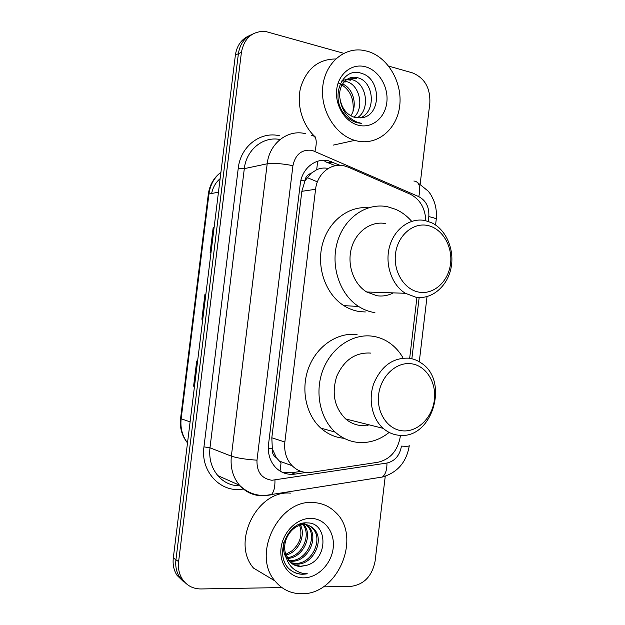 <?xml version="1.0" encoding="UTF-8"?>
<svg xmlns="http://www.w3.org/2000/svg" width="625" height="625" viewBox="0 0 625 625"><rect width="100%" height="100%" fill="white"/><g stroke="black" fill="none" stroke-linecap="round" stroke-linejoin="round"><path stroke-width="0.94" d="M425.812 220.695C425.18 208.023 419.938 199.156 410.078 194.109L348.398 167.211L344.164 165.828C331.016 162.547 317.188 173.68 315.578 189.289L284.859 442.008C283.922 451.539 286.352 459.445 292.148 465.734C297.594 471.094 304.039 473.281 311.492 472.297L377.984 462.25C390.344 459.297 397.805 450.617 400.367 436.227M276.367 457.719L272.242 448.664C271.922 452.758 273.289 455.773 276.367 457.719L281.055 462.883L280.055 471.086M328.25 168.445C324.234 167.633 320.383 168.047 316.695 169.695L310.953 173.406C307.539 174.469 305.5 177 304.836 181.008L300.922 180.25M304.836 181.008L310.953 173.406M304.773 181.508L301.844 191.32L271.82 437.789L272.305 448.164M409.664 358.312L416.937 297.391M340.016 165.32L328.648 160.836C315.578 157.562 301.852 168.492 300.266 183.867L268.531 444.305C267.617 453.523 269.945 461.219 275.523 467.391C280.977 472.859 287.477 475.094 295.031 474.109L305.992 472.461M388.68 66.102L412.398 72.852C424.633 77.891 430.445 87.984 429.844 103.133L420.172 184.047M281.859 587.57L200.938 588.953C193.047 588.914 186.867 585.68 182.391 579.242C179.125 574.133 177.867 568.258 178.609 561.625L241.422 52.32C244.211 38.25 252.094 31.25 265.062 31.328L343.75 53.305M385.25 476.242L375.117 561.078C372.094 576.188 363.992 584.625 350.812 586.391L323.195 586.859M183.703 581.852L177.055 575.375C173.82 570.32 172.57 564.523 173.305 557.969L235.391 55.055L238.391 53.695C239.891 44.008 244.648 37.477 252.656 34.086C244.648 37.477 239.891 44.008 238.391 53.695L175.938 559.781L238.391 53.695L241.422 52.32M186.398 583.812L179.703 577.297C176.453 572.219 175.203 566.375 175.938 559.781C175.203 566.375 176.453 572.219 179.703 577.297L186.398 583.812M300.969 471.375L291.531 472.789L282.07 472.188M324.953 161.555L335.508 165.68M194.492 386.383L193.602 386.188L194.484 386.422M197.594 361.242L196.703 361.055L193.602 386.188M214.109 227.422L213.195 227.461L210.109 252.453L211.023 252.414M214.117 227.367L213.195 227.461M204.961 294.172L205.867 294.219L204.961 294.172L201.867 319.234L202.766 319.328M211.664 193.352C212.93 187.312 215.75 182.406 220.133 178.633M235.391 55.055C236.883 45.438 241.609 38.938 249.578 35.562M356.703 140.891L354.766 140.375C335.5 134.852 320.562 110.812 322.672 87.555C324.555 64.242 342.992 47.391 362.492 50.211L367.531 51.273C388.008 57.117 402.641 82.602 399.695 105.938C397.039 129.344 377.32 145.859 356.703 140.891M315.75 137.367C302.578 125.812 296.164 104.82 300.695 87.297C306.727 68.617 318.391 59.18 335.68 58.969M360.133 117.898C376.516 112.141 374.047 81.836 358.117 77.875L356.781 77.539C346.602 75.219 337.477 86.172 340.062 99.031C341.906 108.758 346.891 114.922 355.008 117.508L360.523 117.859C381.758 117.039 381.539 78.875 361.961 73.523C342.438 65.648 329.133 97.648 345.047 114.891C348.547 118.898 352.586 121.523 357.172 122.758L361.68 123.414L357.164 122.18C347.234 117.805 341.539 110.086 340.062 99.031M357.141 117.891C370.695 109.922 366.805 83.32 352.297 79.758L347.297 79.195M354.031 117.234C364.703 107.609 359.641 84.82 346.586 81.602L344.781 81.188M350.781 115.797C358 105.477 353.25 88.219 342.555 83.977M356.648 78.352L349.359 78.156M350.859 80.227L346.641 79.625M346.523 79.273L341.719 80.969M345.172 82.055L344.195 81.805M343.953 81.078L341.672 81.047M365.648 66.836C379.023 70.516 388.758 87.188 386.805 102.539C385.055 117.945 372.016 128.656 358.586 125.281C345.141 122.133 334.688 105.227 336.719 89.352C338.555 73.422 352.312 62.93 365.648 66.836M338.625 83.094C349.414 88.406 354.219 97.789 353.031 111.227M419.5 292.227C404.711 290.109 393.211 272.078 395.508 253.883C397.578 235.648 412.812 222.375 427.461 225.445C442.148 228.258 452.742 246.078 450.562 263.594C448.586 281.141 434.258 294.617 419.5 292.227M415.953 297.258L405.328 293.281C391.727 284.945 384.617 264.234 389.562 246.523C394.391 228.758 410.211 217.461 425.102 220.547L431.773 222.797C446.453 229.844 454.852 250.195 450.953 268.398C447.195 286.648 431.703 299.711 415.953 297.258M385.602 223.578C371.266 220.703 356.086 231.352 351.484 248.039C346.766 264.68 353.617 284.141 366.711 291.992L376.938 295.742C382.648 296.547 388.117 295.594 393.336 292.875M374.906 312.609C369.18 311.789 363.75 309.75 358.617 306.469C339.773 294.547 330.188 265.898 337.453 241.695C344.547 217.422 366.875 202.383 387.617 206.766L395.742 209.352C401.789 212.047 407.102 216.039 411.688 221.336M365.336 311.969L359.828 311.609C354.188 310.805 348.844 308.812 343.797 305.617C325.875 294.336 316.336 267.836 322.328 244.664C328.188 221.453 348.383 205.719 368.406 207.781M402.961 430.867C387.984 429.953 376.336 412.93 378.641 394.625C380.727 376.297 396.133 361.852 410.969 363.719C425.844 365.328 436.586 382.219 434.383 399.828C432.406 417.461 417.914 432.039 402.961 430.867M399.477 435.305C393.438 434.836 388.008 432.523 383.188 428.352C371.992 418.594 367.961 399.234 373.938 383.117C381.5 365.875 393.078 357.562 408.68 358.18C413.328 358.742 417.594 360.414 421.484 363.195C449.539 381.211 432.211 439.211 399.477 435.305M370.883 353.148L370.055 353.039C355.055 352.422 343.945 360.203 336.719 376.375C331.469 393.516 334.461 407.703 345.68 418.953C350.312 422.891 355.539 425.102 361.344 425.57L369.508 424.922M388.914 432.609C379.891 439.742 370.023 443.055 359.305 442.523C350.32 441.883 342.281 438.414 335.188 432.117C319.75 418.242 314.469 391.477 323.125 369.492C331.695 347.453 352.664 333.586 372.078 336.148C378.188 336.945 383.836 339.078 389.016 342.547C394.578 346.312 399.156 351.266 402.758 357.391M344.086 438.297C335.43 437.563 327.68 434.164 320.844 428.125C305.664 414.562 300.461 388.461 308.945 367.031C317.359 345.562 337.953 332.055 357.062 334.57M368.422 424.656L367.406 425.328M301.977 593.75C291.031 593.805 282.016 589.523 274.922 580.898C251.555 554.258 278.977 499.289 313 502.531C321.789 502.914 329.289 506.148 335.492 512.242C361.961 536.047 338.523 594.562 301.977 593.75M274.922 580.898L253.531 568.094C230.852 542.391 257.359 489.859 290.398 493.125M290.742 562.695L295.141 563.375C311.875 564.508 323.523 539.086 312.758 528.555C309.961 525.602 306.617 524.125 302.711 524.117L298.227 524.82M291.312 563.172L296.461 564.094C313.227 565.219 324.898 539.742 314.117 529.188C311.32 526.227 307.969 524.742 304.055 524.742C293.117 524.453 282.266 538.664 285.133 551.945L289.125 561.039L291.211 561.242C307.859 562.383 319.438 537.156 308.711 526.68L306.938 525.031M288.656 560.461L289.914 560.539C306.531 561.68 318.094 536.516 307.375 526.062L306.188 524.898M305.594 524.406L303.609 523.133L306.32 524.578M286.922 557.664C302.07 556.758 311.5 535.109 303.047 524.781M302.539 524.117L301.969 523.477M287.32 558.422C303.18 558.305 313.391 535.055 303.859 524.742M303.328 524.133L302.539 523.344M299.609 525.438C302.734 534.867 300.227 543.312 292.07 550.758L285.672 554.43M285.883 555.125C298.609 552.273 305.961 535.25 300.508 525.188M283.82 542.445C282.906 548.172 283.664 553.211 286.102 557.555M293.141 564.422L300.461 566.266L306.445 565.359C328.445 559.805 328.055 522.711 307.625 522.922C287.25 520.625 273.43 556.125 289.961 569.578C293.703 572.711 298.016 574.273 302.898 574.258L307.281 573.758L302.633 573.297C292.398 570.633 286.57 563.516 285.133 551.945M306.445 565.359L300.727 566.406C296.078 566.367 292.211 564.578 289.125 561.039M311.086 518.375C324.992 518.594 335.156 532.57 333.172 548.219C331.391 563.867 317.859 577.773 303.891 577.859C289.898 578.188 278.984 564.172 281.055 547.984C282.922 531.789 297.203 517.922 311.086 518.375M292.883 571.656C297.484 574.031 302.281 574.734 307.281 573.758M316.695 169.695L317.672 161.234M272.242 448.664L268.297 448.398M301.844 191.32L315.578 189.289M271.82 437.789L284.859 442.008M428.242 221.375L428.812 216.641C429.375 207.219 426.031 200.547 418.789 196.641L312.102 150.344C301.797 149.188 295.406 154.297 292.93 165.672L256.984 460.18C256.641 471.977 261.625 478.672 271.945 480.266L386.953 463.039C394.938 461.117 399.766 455.477 401.445 446.109C406.32 446.406 408.93 446.297 409.266 445.781L409.273 445.711M261.266 495.75C252.648 495.352 245.391 491.852 239.508 485.234C232.898 477.234 230.188 467.531 231.359 456.148L267.195 163.789C269.312 143.32 287.867 129.062 305.391 133.672M242.953 489.07C220.867 493.258 200.289 471.672 203.953 446.867L238.258 168.188L244.313 168.641L267.195 163.789C273.398 162.922 281.977 163.555 292.93 165.672M267.273 495.391L271.156 494.805C273.82 492.289 275.086 487.383 274.961 480.094M238.258 168.188C240.539 146.227 260.734 130.922 279.766 135.844M280.047 139.523C263.391 136 246.305 149.602 244.313 168.641L209.977 447.805C208.852 458.68 211.484 467.953 217.867 475.633C223.633 482.367 231.031 485.781 240.055 485.867M178.609 561.625L173.305 557.969M256.984 460.18C245.797 459.422 237.258 458.078 231.359 456.148L209.977 447.805L203.953 446.867M411.859 358.742L419.164 297.555M377.961 477.734L382.367 477.031C385.477 474.563 387 469.898 386.953 463.039M428.812 216.641C433.578 217.633 436.055 218.531 436.242 219.328L436.227 219.43M418.789 196.641C420.922 186.828 419.281 181.625 413.859 181.016M314.961 151.281C317.438 140.953 316.289 135.688 311.516 135.477M329.133 162.914L332.852 162.203M291.531 472.789L295.031 474.109M187.508 442.945C181.891 435.945 179.586 427.766 180.594 418.406L181.156 418.766C180.172 427.961 182.297 435.992 187.516 442.859M218.461 192.172L208.32 194.141C209.641 184.883 213.836 177.617 220.914 172.328C214.227 177.586 210.242 184.742 208.969 193.82L181.156 418.766L190.109 421.883M307.156 177.57L317.398 181.867M202.406 319.289L205.5 294.203M210.664 252.43L213.75 227.43M194.133 386.312L197.234 361.164M278.977 460.945L292.148 465.734M217.867 475.633L239.508 485.234C246.664 492.25 255.148 495.68 264.953 495.531L382.367 477.031C397.531 472.57 406.5 462.156 409.266 445.781M182.391 579.242L177.055 575.375M419.273 361.758L427.031 296.602M435.562 224.984L436.242 219.328C436.805 213.523 436.195 207.812 434.406 202.203C430.781 193.617 430.031 193.703 428.297 191.219L417.781 182.695M327.875 162.406L331.586 161.695M180.594 418.406L208.32 194.141M354.766 140.375L333.188 145.125M356.781 77.539L355.32 78.016M350.969 79.43L349.539 79.891M345.273 81.273L344.43 81.547M405.328 293.281L366.711 291.992M358.617 306.469L343.797 305.617M383.188 428.352L345.68 418.953M335.188 432.117L320.844 428.125M314.117 529.188L312.758 528.555M308.711 526.68L307.375 526.062M303.188 524.125L302.109 523.625"/></g></svg>

